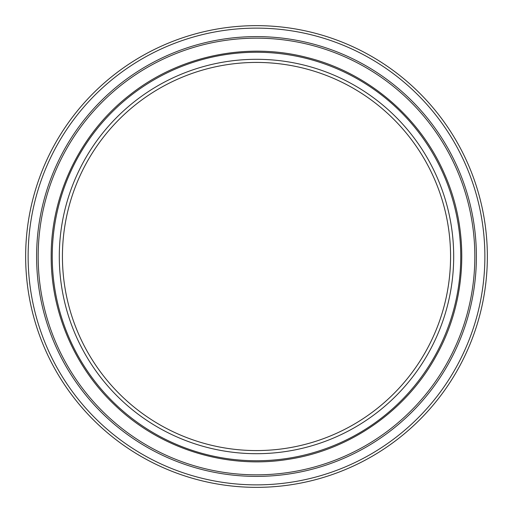 <?xml version="1.0" encoding="UTF-8"?>
<svg xmlns="http://www.w3.org/2000/svg" width="513" height="513" viewBox="0 0 513 513"><rect width="100%" height="100%" fill="white"/><g stroke="black" fill="none" stroke-linecap="round" stroke-linejoin="round"><path stroke-width="0.77" d="M62.432 256.5A194.068 194.068 0 0 0 353.534 424.572A194.068 194.068 0 0 0 353.534 88.428A194.068 194.068 0 0 0 62.432 256.5M59.296 256.5A197.204 197.204 0 0 0 355.099 427.278A197.204 197.204 0 0 0 355.099 85.722A197.204 197.204 0 0 0 59.296 256.5M36.603 256.5A219.897 219.897 0 0 0 366.449 446.932A219.897 219.897 0 0 0 366.449 66.068A219.897 219.897 0 0 0 36.603 256.5M28.132 256.5A228.368 228.368 0 0 0 370.687 454.274A228.368 228.368 0 0 0 370.687 58.726A228.368 228.368 0 0 0 28.132 256.5M25.65 256.5A230.85 230.85 0 0 0 371.925 456.423A230.85 230.85 0 0 0 371.925 56.577A230.85 230.85 0 0 0 25.65 256.5M52.243 256.5A204.257 204.257 0 0 0 358.625 433.389A204.257 204.257 0 0 0 358.625 79.611A204.257 204.257 0 0 0 52.243 256.5M38.174 256.5A218.326 218.326 0 0 0 365.666 445.579A218.326 218.326 0 0 0 365.666 67.421A218.326 218.326 0 0 0 38.174 256.5M51.191 256.5C50.8 193.991 81.035 132.277 130.661 94.27C179.819 55.654 247.112 41.72 307.556 57.636C368.199 72.808 420.455 117.445 444.925 174.959C470.107 232.171 466.868 300.823 436.416 355.413C406.642 410.368 350.417 449.888 288.62 459.282C226.938 469.44 161.255 449.234 115.957 406.168C74.962 368.02 50.934 312.494 51.191 256.5"/></g></svg>
